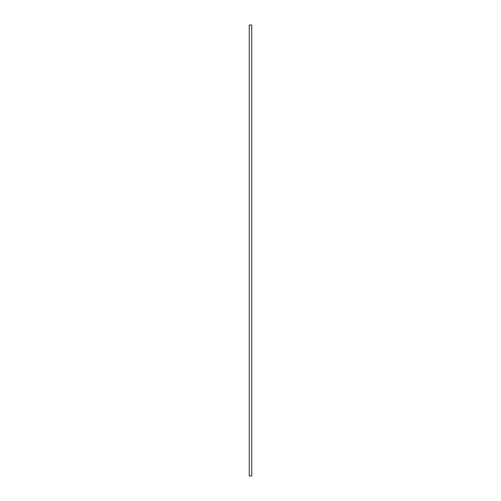 <?xml version="1.0" encoding="UTF-8"?>
<svg xmlns="http://www.w3.org/2000/svg" width="501" height="501" viewBox="0 0 501 501"><rect width="100%" height="100%" fill="white"/><g stroke="black" fill="none" stroke-linecap="round" stroke-linejoin="round"><path stroke-width="0.75" d="M249.248 25.05L251.752 25.05L251.752 475.95L249.248 475.95L249.248 25.05"/></g></svg>
